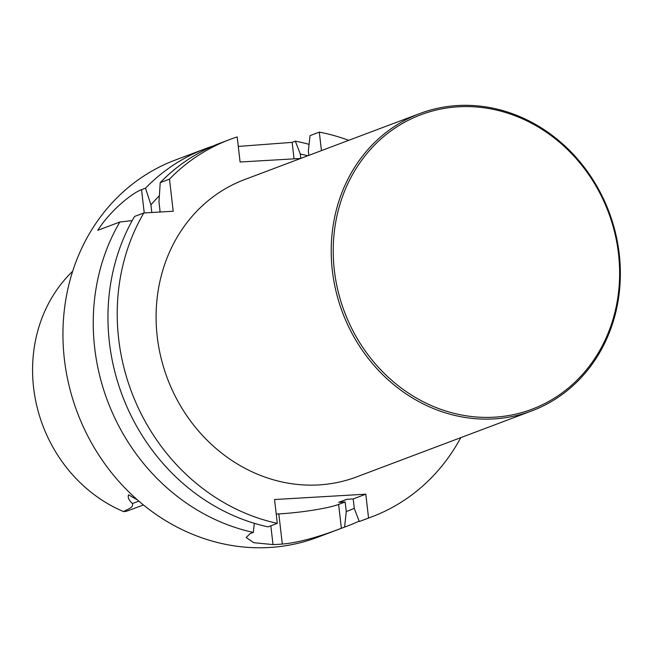 <?xml version="1.0" encoding="UTF-8"?>
<svg xmlns="http://www.w3.org/2000/svg" width="653" height="653" viewBox="0 0 653 653"><rect width="100%" height="100%" fill="white"/><g stroke="black" fill="none" stroke-linecap="round" stroke-linejoin="round"><path stroke-width="0.98" d="M309.081 144.337A201.581 180.718 69.3 0 0 295.327 141.162L292.144 142.362L238.288 146.419M132.184 220.616L119.834 222.012A201.581 180.718 69.3 0 0 253.323 532.415L250.123 533.623L246.173 537.525L253.78 542.692L273.011 544.594A201.581 180.718 69.3 0 0 282.308 544.055C304.127 542.308 331.642 532.007 341.38 528.269L344.58 527.069A201.581 180.718 69.3 0 0 347.78 525.894A201.581 180.718 69.3 0 0 359.142 521.118M119.834 222.012L97.811 230.313C109.337 211.801 131.253 193.427 141.546 189.664L145.513 188.17A201.581 180.718 69.3 0 1 205.581 148.639A201.581 180.718 69.3 0 1 213.009 146.043M205.581 148.639L175.298 160.05A201.581 180.718 69.3 0 0 77.299 412.418A201.581 180.718 69.3 0 0 317.497 537.313L347.78 525.894M277.305 523.371L268.04 526.865A201.581 180.718 -110.7 0 1 134.551 216.461L143.815 212.968A201.581 180.718 -110.7 0 0 277.305 523.371L274.546 499.529L365.802 494.182L368.561 518.025A201.581 180.718 -110.7 0 0 371.761 516.858A201.581 180.718 -110.7 0 0 460.789 437.649M371.761 516.858L362.497 520.351A201.581 180.718 -110.7 0 1 359.297 521.518L354.318 508.556L353.2 498.933L346.751 499.308L338.703 502.345A176.392 158.132 69.3 0 0 342.229 501.071L346.923 499.3M308.853 155.365L308.347 150.998L310.044 135.62L319.309 132.126A201.581 180.718 -110.7 0 1 348.726 140.338M359.297 521.518L368.561 518.025M229.562 139.595L220.298 143.089A201.581 180.718 -110.7 0 0 160.23 182.628L169.494 179.134A201.581 180.718 -110.7 0 1 229.562 139.595A201.581 180.718 -110.7 0 1 237.194 136.934L240.092 162.009L300.641 158.459M160.23 182.628L158.973 201.842L160.148 212.013M169.494 179.134L173.208 211.246L143.815 212.968M353.2 498.933L365.802 494.182M319.309 132.126L321.447 150.614M531.811 410.876L356.693 476.886A158.867 142.419 -110.7 0 1 318.795 484.918A158.867 142.419 -110.7 0 1 161.022 357.82A158.867 142.419 -110.7 0 1 244.63 179.567L419.748 113.565A158.867 142.419 -110.7 0 1 609.053 211.988A158.867 142.419 -110.7 0 1 531.811 410.876A158.867 142.419 -110.7 0 1 493.913 418.908A158.867 142.419 -110.7 0 1 336.14 291.818A158.867 142.419 -110.7 0 1 419.748 113.565M159.267 212.062A176.392 158.132 -110.7 0 1 160.05 211.164M151.806 212.503L150.925 204.879A187.664 168.237 -110.7 0 1 159.356 195.745M276.227 514.074L278.823 513.919A45.392 5.412 173.4 0 0 338.621 504.426L345.151 501.969L338.703 502.345M295.327 141.162L300.298 154.035L300.804 158.401M345.151 501.969L346.27 511.585L344.58 527.069M300.298 154.035A187.664 168.237 -110.7 0 1 307.775 155.765M354.285 508.295A187.664 168.237 -110.7 0 1 346.27 511.585M150.925 204.879L145.513 188.17M253.323 532.415L254.319 523.306M143.382 504.94L128.298 510.622A19.566 17.541 -110.7 0 1 123.629 511.617C127.098 509.185 133.783 507.961 132.42 503.553C128.755 500.067 127.49 497.153 128.625 494.803A146.329 131.18 69.3 0 0 137.252 499.757M72.703 271.224A143.268 128.445 69.3 0 0 123.629 511.617M494.37 417.185A157.357 141.064 -110.7 0 1 344.4 191.598A157.357 141.064 -110.7 0 1 590.459 177.175A157.357 141.064 -110.7 0 1 494.37 417.185M292.144 142.362L294.046 158.842M141.546 189.664L144.24 212.943M273.011 544.594L270.832 525.812M282.308 544.055L278.823 513.919M341.38 528.269L338.621 504.426M138.836 501.137L132.42 503.553"/></g></svg>
